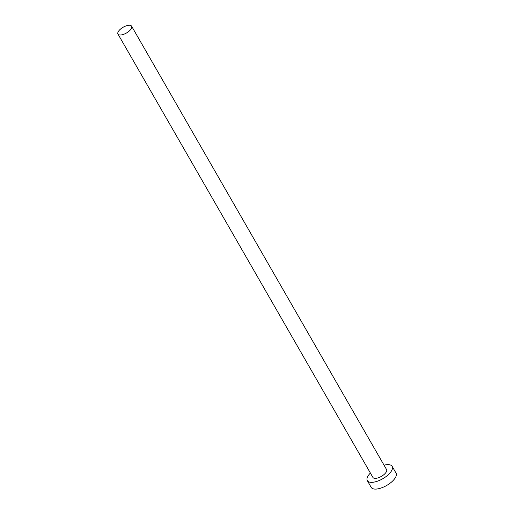 <?xml version="1.0" encoding="UTF-8"?>
<svg xmlns="http://www.w3.org/2000/svg" width="514" height="514" viewBox="0 0 514 514"><rect width="100%" height="100%" fill="white"/><g stroke="black" fill="none" stroke-linecap="round" stroke-linejoin="round"><path stroke-width="0.77" d="M126.662 25.7A7.877 3.328 -29.9 0 0 117.963 34.059A7.877 3.328 -29.9 0 0 122.923 34.56A7.877 3.328 -29.9 0 0 131.623 26.208A7.877 3.328 -29.9 0 0 126.662 25.7M117.963 34.059L372.907 477.416A7.877 3.328 -29.9 0 0 377.867 477.924A7.877 3.328 -29.9 0 0 386.567 469.565L131.623 26.208M370.388 473.034A14.321 6.052 -29.9 0 0 367.324 480.629A14.321 6.052 -29.9 0 0 376.338 481.547A14.321 6.052 -29.9 0 0 392.15 466.352A14.321 6.052 -29.9 0 0 384.048 465.183M367.324 480.629L371.204 487.381A14.321 6.052 -29.9 0 0 380.219 488.3A14.321 6.052 -29.9 0 0 396.037 473.105L392.15 466.352"/></g></svg>
